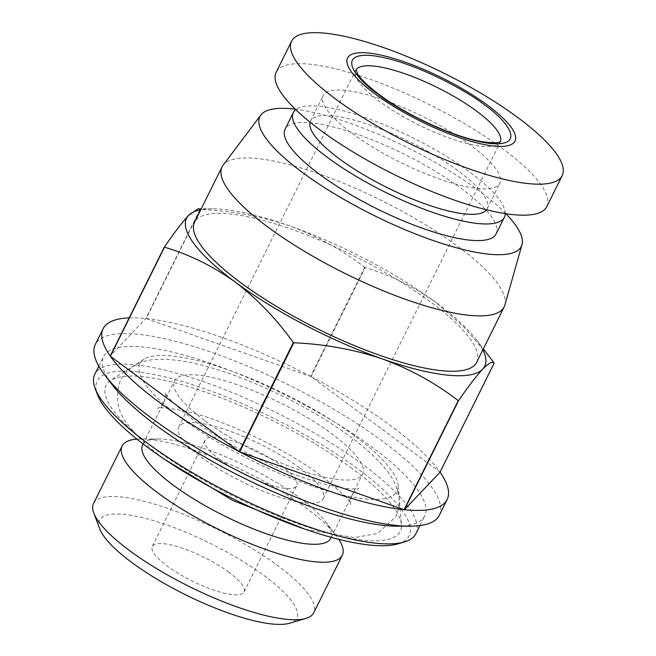 <?xml version="1.0" encoding="UTF-8"?>
<svg xmlns="http://www.w3.org/2000/svg" width="656" height="656" viewBox="0 0 656 656"><rect width="100%" height="100%" fill="white"/><g stroke="black" fill="none" stroke-linecap="round" stroke-linejoin="round"><path stroke-width="0.49" stroke-dasharray="3.28 2.46" d="M299.571 467.794A80.655 20.885 26.4 0 0 225.557 429.614A80.655 20.885 26.4 0 0 178.694 426.99A80.655 20.885 26.4 0 0 202.31 457.921A80.655 20.885 26.4 0 0 276.324 496.1A80.655 20.885 26.4 0 0 323.187 498.716A80.655 20.885 26.4 0 0 299.571 467.794M220.063 459.725A51.209 13.259 -153.6 0 1 205.074 440.086A51.209 13.259 -153.6 0 1 234.823 441.75A51.209 13.259 -153.6 0 1 281.818 465.99A51.209 13.259 -153.6 0 1 296.815 485.629A51.209 13.259 -153.6 0 1 267.058 483.964A51.209 13.259 -153.6 0 1 220.063 459.725M229.034 572.319A51.209 13.259 26.4 0 0 182.04 548.08A51.209 13.259 26.4 0 0 152.29 546.415A51.209 13.259 26.4 0 0 167.28 566.054A51.209 13.259 26.4 0 0 214.274 590.293A51.209 13.259 26.4 0 0 244.032 591.958A51.209 13.259 26.4 0 0 229.034 572.319M546.809 206.599A151.069 39.122 26.4 0 0 502.57 148.666A151.069 39.122 26.4 0 0 363.949 77.162A151.069 39.122 26.4 0 0 276.176 72.258M99.753 528.875A110.101 28.511 -153.6 0 1 151.216 519.97A110.101 28.511 -153.6 0 1 264.54 575.927A110.101 28.511 -153.6 0 1 289.772 623.2M93.57 503.464A122.91 31.832 -153.6 0 1 164.976 507.457A122.91 31.832 -153.6 0 1 277.759 565.628A122.91 31.832 -153.6 0 1 313.748 612.761M136.932 439.118A122.91 31.832 -153.6 0 1 141.278 438.971A122.91 31.832 -153.6 0 1 306.303 508.121A122.91 31.832 -153.6 0 1 336.274 535.763A122.91 31.832 -153.6 0 1 338.775 539.314M486.498 209.789A98.58 25.527 26.4 0 0 487.146 208.739A98.58 25.527 26.4 0 0 458.282 170.937A98.58 25.527 26.4 0 0 367.819 124.271A98.58 25.527 26.4 0 0 310.55 121.073A98.58 25.527 26.4 0 0 310.099 122.221M352.059 133.398A98.58 25.527 26.4 0 0 442.521 180.064A98.58 25.527 26.4 0 0 499.79 183.262A98.58 25.527 26.4 0 0 470.926 145.46A98.58 25.527 26.4 0 0 380.464 98.794A98.58 25.527 26.4 0 0 323.195 95.596A98.58 25.527 26.4 0 0 352.059 133.398M142.614 444.973A104.985 27.191 -153.6 0 1 158.982 439.003A104.985 27.191 -153.6 0 1 299.94 498.076A104.985 27.191 -153.6 0 1 325.54 521.684A104.985 27.191 -153.6 0 1 330.681 538.33M496.1 233.889A117.785 30.504 26.4 0 0 461.611 188.723A117.785 30.504 26.4 0 0 353.527 132.971A117.785 30.504 26.4 0 0 285.098 129.15M505.21 213.61A117.785 30.504 26.4 0 0 469.86 172.11A117.785 30.504 26.4 0 0 295.741 109.626M505.842 213.708A145.952 37.794 26.4 0 0 478.593 190.445A145.952 37.794 26.4 0 0 295.29 109.191M504.866 305.073A157.473 40.779 26.4 0 0 458.044 246.533A157.473 40.779 26.4 0 0 316.774 173.102A157.473 40.779 26.4 0 0 223.097 165.197M476.666 362.301A157.473 40.779 26.4 0 0 430.557 301.916A157.473 40.779 26.4 0 0 286.057 227.378A157.473 40.779 26.4 0 0 194.57 222.261M439.323 515.263A192.044 49.733 26.4 0 0 383.096 441.627A192.044 49.733 26.4 0 0 206.87 350.722A192.044 49.733 26.4 0 0 95.3 344.49M311.059 376.61A192.044 49.733 -153.6 0 1 390.91 425.867A192.044 49.733 -153.6 0 1 439.897 471.992L311.059 376.61L365.195 267.566C390.246 274.946 413.838 286.582 435.961 302.465A166.435 43.099 26.4 0 0 288.878 225.623A166.435 43.099 26.4 0 0 212.487 208.813A166.435 43.099 26.4 0 0 200.769 209.764M494.025 362.94L439.897 471.992M396.732 526.161A179.236 46.42 26.4 0 0 424.686 515.969A179.236 46.42 26.4 0 0 372.198 447.236A179.236 46.42 26.4 0 0 207.722 362.399A179.236 46.42 26.4 0 0 103.591 356.577A179.236 46.42 26.4 0 0 112.373 384.998M415.888 533.689A179.236 46.42 26.4 0 0 363.399 464.956A179.236 46.42 26.4 0 0 198.932 380.119A179.236 46.42 26.4 0 0 94.792 374.297M398.012 543.84A174.119 45.092 26.4 0 0 358.119 469.073A174.119 45.092 26.4 0 0 178.899 380.587A174.119 45.092 26.4 0 0 97.514 394.674M352.174 468.474A164.262 42.542 26.4 0 0 110.716 380.373A164.262 42.542 26.4 0 0 154.111 448.376A164.262 42.542 26.4 0 0 315.479 529.564A164.262 42.542 26.4 0 0 401.423 524.685A164.262 42.542 26.4 0 0 352.174 468.474M181.983 418.635A143.566 37.179 -153.6 0 1 144.058 359.193A143.566 37.179 -153.6 0 1 355.093 436.191A143.566 37.179 -153.6 0 1 398.135 485.317A143.566 37.179 -153.6 0 1 323.014 489.589A143.566 37.179 -153.6 0 1 181.983 418.635M205.246 420.988A104.985 27.191 26.4 0 0 301.58 470.68A104.985 27.191 26.4 0 0 362.571 474.091A104.985 27.191 26.4 0 0 331.829 433.837A104.985 27.191 26.4 0 0 235.496 384.137A104.985 27.191 26.4 0 0 174.504 380.734A104.985 27.191 26.4 0 0 205.246 420.988M482.873 349.804A166.435 43.099 26.4 0 0 476.543 339.89A166.435 43.099 26.4 0 0 435.961 302.465L464.276 327.41L489.515 356.913M365.195 267.566A192.044 49.733 -153.6 0 0 364.752 267.336C341.997 249.739 316.7 235.84 288.878 225.623C260.686 216.136 231.158 210.765 200.293 209.494A192.044 49.733 -153.6 0 0 199.998 209.469L198.137 208.797M364.752 267.336L310.624 376.38L146.165 318.545L200.293 209.494M199.998 209.469L145.862 318.513L110.233 356.052M146.165 318.545A192.044 49.733 -153.6 0 1 310.624 376.38M129.183 317.881A192.044 49.733 -153.6 0 1 145.862 318.513M500.38 141.745A80.655 20.885 -153.6 0 1 500.233 142.065A80.655 20.885 -153.6 0 1 453.37 139.441A80.655 20.885 -153.6 0 1 379.357 101.27A80.655 20.885 -153.6 0 1 355.741 70.34A80.655 20.885 -153.6 0 1 355.905 70.028M178.694 426.99L355.896 69.848M152.29 546.415L205.074 440.086M487.146 208.739L499.79 183.262M325.54 521.684L336.274 535.763M331.182 537.33L362.571 474.091M419.922 525.563L424.686 515.969M144.058 359.193L110.716 380.373M323.187 498.716L500.528 141.647M244.032 591.958L296.815 485.629M310.55 121.073L323.195 95.596M158.982 439.003L141.278 438.971M143.115 443.973L174.504 380.734M476.543 339.89L483.357 348.828M212.487 208.813L201.253 208.788M98.826 366.179L103.591 356.577M398.135 485.317L401.423 524.685M164.057 401.775C165.73 396.224 166.14 393.141 165.279 392.526C164.213 394.576 173.988 404.063 194.602 420.996C223.524 442.644 269.386 466.35 306.59 478.716C322.916 484.144 336.307 487.424 346.745 488.54C354.322 489.056 358.324 489.073 358.758 488.572C357.741 488.261 355.536 490.45 352.124 495.132C350.452 500.684 350.042 503.767 350.903 504.39C351.862 502.225 342.088 492.738 321.571 475.92C292.879 455.092 259.784 437.372 222.277 422.751C190.133 409.541 158.613 406.376 157.424 408.344C158.44 408.655 160.646 406.466 164.057 401.775M305.352 529.31L354.535 537.625L377.618 533.402L395.699 516.764C399.438 508.441 400.201 500.249 397.987 492.18C395.798 484.415 392.181 477.347 387.138 470.983C378.422 459.717 366.22 448.327 350.525 436.814C317.971 413.182 280.973 393.329 239.547 377.274C220.736 370.123 203.499 365.039 187.829 362.005C161.261 357.602 135.776 355.257 120.483 380.144C114.603 397.487 117.375 412.649 128.814 425.629C137.539 436.994 149.822 448.483 165.656 460.102"/><path stroke-width="0.98" d="M374.937 93.841A93.464 24.206 26.4 0 0 494.124 146.075A93.464 24.206 26.4 0 0 487.629 105.272A93.464 24.206 26.4 0 0 368.451 53.029A93.464 24.206 26.4 0 0 374.937 93.841M335.806 99.171A151.069 39.122 26.4 0 0 474.436 170.683A151.069 39.122 26.4 0 0 562.208 175.587A151.069 39.122 26.4 0 0 517.969 117.654A151.069 39.122 26.4 0 0 379.34 46.15A151.069 39.122 26.4 0 0 291.567 41.246A151.069 39.122 26.4 0 0 335.806 99.171M291.567 41.246L276.176 72.258A151.069 39.122 26.4 0 0 320.415 130.191A151.069 39.122 26.4 0 0 459.044 201.695A151.069 39.122 26.4 0 0 546.809 206.599L562.208 175.587M338.775 539.314A122.91 31.832 -153.6 0 1 342.293 555.255L313.748 612.761A122.91 31.832 -153.6 0 1 305.917 618.403L289.772 623.2A110.101 28.511 -153.6 0 1 131.774 562.454A110.101 28.511 -153.6 0 1 99.753 528.875L93.808 513.107A122.91 31.832 -153.6 0 1 93.57 503.464L122.114 445.957A122.91 31.832 -153.6 0 1 136.932 439.118M305.917 618.403A122.91 31.832 -153.6 0 1 129.56 550.597A122.91 31.832 -153.6 0 1 93.808 513.107M342.293 555.255A122.91 31.832 -153.6 0 1 270.887 551.27A122.91 31.832 -153.6 0 1 158.104 493.091A122.91 31.832 -153.6 0 1 122.114 445.957M310.099 122.221A98.58 25.527 26.4 0 0 339.414 158.875A98.58 25.527 26.4 0 0 427.851 204.844A98.58 25.527 26.4 0 0 486.498 209.789M331.182 537.33L330.681 538.33A104.985 27.191 -153.6 0 1 269.69 534.927A104.985 27.191 -153.6 0 1 173.356 485.235A104.985 27.191 -153.6 0 1 142.614 444.973L143.115 443.973M295.741 109.626A117.785 30.504 26.4 0 0 293.347 112.537L285.098 129.15A117.785 30.504 26.4 0 0 319.587 174.316A117.785 30.504 26.4 0 0 427.671 230.067A117.785 30.504 26.4 0 0 496.1 233.889L504.349 217.275A117.785 30.504 26.4 0 0 505.21 213.61M293.347 112.537A117.785 30.504 26.4 0 0 327.836 157.702A117.785 30.504 26.4 0 0 435.92 213.454A117.785 30.504 26.4 0 0 504.349 217.275M295.29 109.191A145.952 37.794 26.4 0 0 260.834 115.062A145.952 37.794 26.4 0 0 302.605 172.594A145.952 37.794 26.4 0 0 439.504 242.663A145.952 37.794 26.4 0 0 521.987 244.704A145.952 37.794 26.4 0 0 505.842 213.708M260.834 115.062L223.097 165.197A157.473 40.779 26.4 0 0 222.056 166.878A157.473 40.779 26.4 0 0 268.165 227.271A157.473 40.779 26.4 0 0 412.673 301.809A157.473 40.779 26.4 0 0 504.161 306.918A157.473 40.779 26.4 0 0 504.866 305.073L521.987 244.704M222.056 166.878L194.57 222.261A157.473 40.779 26.4 0 0 240.678 282.654A157.473 40.779 26.4 0 0 385.179 357.192A157.473 40.779 26.4 0 0 476.666 362.301L504.161 306.918M200.769 209.764A166.435 43.099 26.4 0 0 188.534 215.447C182.286 222.204 174.234 232.724 164.369 247.009L110.233 356.052A192.044 49.733 -153.6 0 1 103.123 328.73L95.3 344.49A192.044 49.733 26.4 0 0 104.706 374.945A192.044 49.733 26.4 0 0 151.536 418.134A192.044 49.733 26.4 0 0 409.385 526.186A192.044 49.733 26.4 0 0 439.323 515.263L447.146 499.511A192.044 49.733 -153.6 0 1 404.408 509.728L440.037 472.189L494.165 363.137A192.044 49.733 -153.6 0 0 494.025 362.94L483.357 348.828M440.037 472.189A192.044 49.733 -153.6 0 1 447.146 499.511M404.104 509.696A192.044 49.733 -153.6 0 1 239.645 451.861L404.104 509.696L458.241 400.644A192.044 49.733 -153.6 0 0 458.536 400.677L404.408 509.728M198.137 208.797L188.534 215.447A166.435 43.099 26.4 0 0 235.274 282.105C213.151 266.221 189.568 254.585 164.508 247.205L110.372 356.249L239.21 451.631L293.339 342.58A192.044 49.733 -153.6 0 0 293.781 342.809L239.645 451.861M239.21 451.631A192.044 49.733 -153.6 0 1 159.351 402.374A192.044 49.733 -153.6 0 1 110.372 356.249M104.706 374.945L112.373 384.998A179.236 46.42 26.4 0 0 156.079 425.309A179.236 46.42 26.4 0 0 396.732 526.161L409.385 526.186M98.826 366.179L94.792 374.297A179.236 46.42 26.4 0 0 95.136 388.368A179.236 46.42 26.4 0 0 147.28 443.03A179.236 46.42 26.4 0 0 404.473 541.922A179.236 46.42 26.4 0 0 415.888 533.689L419.922 525.563M95.136 388.368L97.514 394.674A174.119 45.092 26.4 0 0 148.166 447.777A174.119 45.092 26.4 0 0 398.012 543.84L404.473 541.922M293.339 342.58C276.389 318.865 257.037 298.71 235.274 282.105A166.435 43.099 26.4 0 0 382.358 358.939A166.435 43.099 26.4 0 0 482.701 369.115A166.435 43.099 26.4 0 0 482.873 349.804M458.536 400.677C468.4 386.392 476.453 375.872 482.701 369.115C488.589 363.088 492.41 361.095 494.165 363.137M293.781 342.809C324.646 344.072 354.166 349.451 382.358 358.939C410.189 369.148 435.477 383.055 458.241 400.644M103.123 328.73A192.044 49.733 -153.6 0 1 129.183 317.881M355.905 70.028A80.655 20.885 -153.6 0 1 403.169 73.152A80.655 20.885 -153.6 0 1 476.617 111.135A80.655 20.885 -153.6 0 1 500.38 141.745M484.546 104.96C469.311 92.316 412.124 60.18 371.895 55.58C333.281 52.185 358.512 81.073 378.028 94.152C393.264 106.797 450.451 138.924 490.68 143.525C529.294 146.928 504.062 118.039 484.546 104.96M355.896 69.848L357.758 74.087C361.194 79.548 368.377 86.387 379.299 94.62C406.687 115.358 454.813 137.325 482.103 141.68C501.217 144.476 500.749 140.884 500.528 141.647M201.253 208.788L198.137 208.78M165.107 459.692L232.691 500.389L305.352 529.31"/></g></svg>
